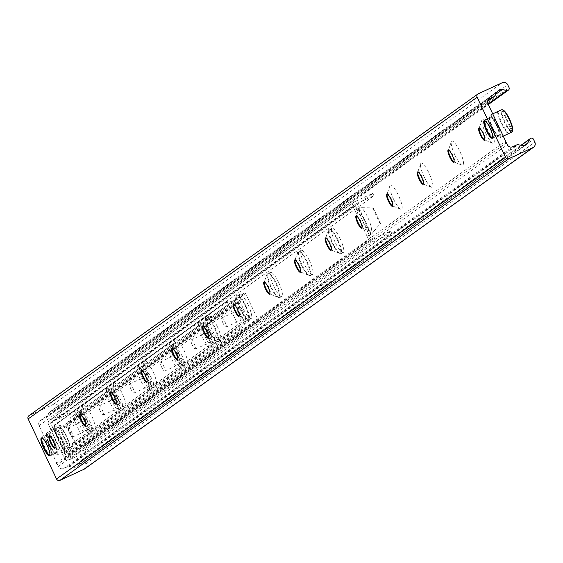 <?xml version="1.0" encoding="UTF-8"?>
<svg xmlns="http://www.w3.org/2000/svg" width="563" height="563" viewBox="0 0 563 563"><rect width="100%" height="100%" fill="white"/><g stroke="black" fill="none" stroke-linecap="round" stroke-linejoin="round"><path stroke-width="0.42" stroke-dasharray="2.81 2.11" d="M496.411 125.232A9.705 2.196 -114.7 0 0 490.535 117.716A9.705 2.196 -114.7 0 0 492.787 127.836A9.705 2.196 -114.7 0 0 498.656 135.352A9.705 2.196 -114.7 0 0 496.411 125.232M53.584 442.525A9.705 2.196 -114.7 0 0 47.707 435.009A9.705 2.196 -114.7 0 0 49.952 445.129A9.705 2.196 -114.7 0 0 55.828 452.638A9.705 2.196 -114.7 0 0 53.584 442.525M55.8 440.942A13.336 3.019 -114.7 0 0 63.084 451.23A13.336 3.019 -114.7 0 0 61.029 437.887A13.336 3.019 -114.7 0 0 52.225 427.662A13.336 3.019 -114.7 0 0 55.8 440.942M49.431 435.924A6.77 1.534 65.3 0 1 49.65 435.678A6.77 1.534 65.3 0 1 53.872 441.188A6.77 1.534 65.3 0 1 55.315 447.979A6.77 1.534 65.3 0 1 54.991 447.986M86.498 418.942A13.336 3.019 -114.7 0 0 93.782 429.231A13.336 3.019 -114.7 0 0 91.727 415.895A13.336 3.019 -114.7 0 0 82.923 405.663A13.336 3.019 -114.7 0 0 86.498 418.942M80.129 413.925A6.77 1.534 65.3 0 1 80.347 413.685A6.77 1.534 65.3 0 1 84.57 419.196A6.77 1.534 65.3 0 1 86.012 425.98A6.77 1.534 65.3 0 1 85.689 425.987M117.195 396.95A13.336 3.019 -114.7 0 0 124.486 407.239A13.336 3.019 -114.7 0 0 122.431 393.896A13.336 3.019 -114.7 0 0 113.627 383.67A13.336 3.019 -114.7 0 0 117.195 396.95M110.827 391.932A6.77 1.534 65.3 0 1 111.045 391.686A6.77 1.534 65.3 0 1 115.274 397.196A6.77 1.534 65.3 0 1 116.71 403.988A6.77 1.534 65.3 0 1 116.386 403.995M147.893 374.951A13.336 3.019 -114.7 0 0 155.184 385.24A13.336 3.019 -114.7 0 0 153.129 371.904A13.336 3.019 -114.7 0 0 144.325 361.671A13.336 3.019 -114.7 0 0 147.893 374.951M141.524 369.933A6.77 1.534 65.3 0 1 141.742 369.687A6.77 1.534 65.3 0 1 145.972 375.204A6.77 1.534 65.3 0 1 147.415 381.988A6.77 1.534 65.3 0 1 147.084 381.995M178.591 352.959A13.336 3.019 -114.7 0 0 185.881 363.248A13.336 3.019 -114.7 0 0 183.827 349.904A13.336 3.019 -114.7 0 0 175.023 339.679A13.336 3.019 -114.7 0 0 178.591 352.959M172.229 347.941A6.77 1.534 65.3 0 1 172.447 347.695A6.77 1.534 65.3 0 1 176.669 353.205A6.77 1.534 65.3 0 1 178.112 359.996A6.77 1.534 65.3 0 1 177.781 360.003M209.288 330.96A13.336 3.019 -114.7 0 0 216.579 341.248A13.336 3.019 -114.7 0 0 214.524 327.912A13.336 3.019 -114.7 0 0 205.72 317.68A13.336 3.019 -114.7 0 0 209.288 330.96M202.926 325.942A6.77 1.534 65.3 0 1 203.144 325.695A6.77 1.534 65.3 0 1 207.367 331.213A6.77 1.534 65.3 0 1 208.81 337.997A6.77 1.534 65.3 0 1 208.486 338.004M239.993 308.96A13.336 3.019 -114.7 0 0 247.277 319.256A13.336 3.019 -114.7 0 0 245.222 305.913A13.336 3.019 -114.7 0 0 236.418 295.688A13.336 3.019 -114.7 0 0 239.993 308.96M233.624 303.95A6.77 1.534 65.3 0 1 233.842 303.703A6.77 1.534 65.3 0 1 238.065 309.214A6.77 1.534 65.3 0 1 239.507 316.005A6.77 1.534 65.3 0 1 239.184 316.012M270.69 286.968A13.336 3.019 -114.7 0 0 277.974 297.257A13.336 3.019 -114.7 0 0 275.919 283.921A13.336 3.019 -114.7 0 0 267.115 273.688A13.336 3.019 -114.7 0 0 270.69 286.968M264.321 281.95A6.77 1.534 65.3 0 1 264.54 281.704A6.77 1.534 65.3 0 1 268.769 287.221A6.77 1.534 65.3 0 1 270.205 294.006A6.77 1.534 65.3 0 1 269.881 294.013M301.388 264.969A13.336 3.019 -114.7 0 0 308.679 275.258A13.336 3.019 -114.7 0 0 306.624 261.922A13.336 3.019 -114.7 0 0 297.82 251.696A13.336 3.019 -114.7 0 0 301.388 264.969M295.019 259.958A6.77 1.534 65.3 0 1 295.237 259.712A6.77 1.534 65.3 0 1 299.467 265.222A6.77 1.534 65.3 0 1 300.902 272.013A6.77 1.534 65.3 0 1 300.579 272.02M332.086 242.977A13.336 3.019 -114.7 0 0 339.376 253.266A13.336 3.019 -114.7 0 0 337.321 239.922A13.336 3.019 -114.7 0 0 328.518 229.697A13.336 3.019 -114.7 0 0 332.086 242.977M325.724 237.959A6.77 1.534 65.3 0 1 325.942 237.713A6.77 1.534 65.3 0 1 330.164 243.23A6.77 1.534 65.3 0 1 331.607 250.014A6.77 1.534 65.3 0 1 331.276 250.021M362.783 220.977A13.336 3.019 -114.7 0 0 370.074 231.266A13.336 3.019 -114.7 0 0 368.019 217.93A13.336 3.019 -114.7 0 0 359.215 207.698A13.336 3.019 -114.7 0 0 362.783 220.977M356.421 215.96A6.77 1.534 65.3 0 1 356.639 215.72A6.77 1.534 65.3 0 1 360.862 221.231A6.77 1.534 65.3 0 1 362.305 228.022A6.77 1.534 65.3 0 1 361.974 228.029M393.481 198.985A13.336 3.019 -114.7 0 0 400.772 209.274A13.336 3.019 -114.7 0 0 398.717 195.931A13.336 3.019 -114.7 0 0 389.913 185.706A13.336 3.019 -114.7 0 0 393.481 198.985M387.119 193.968A6.77 1.534 65.3 0 1 387.337 193.721A6.77 1.534 65.3 0 1 391.559 199.232A6.77 1.534 65.3 0 1 393.002 206.023A6.77 1.534 65.3 0 1 392.678 206.03M424.185 176.986A13.336 3.019 -114.7 0 0 431.469 187.275A13.336 3.019 -114.7 0 0 429.414 173.939A13.336 3.019 -114.7 0 0 420.61 163.706A13.336 3.019 -114.7 0 0 424.185 176.986M417.816 171.968A6.77 1.534 65.3 0 1 418.035 171.729A6.77 1.534 65.3 0 1 422.257 177.239A6.77 1.534 65.3 0 1 423.7 184.031A6.77 1.534 65.3 0 1 423.376 184.031M454.883 154.994A13.336 3.019 -114.7 0 0 462.174 165.283A13.336 3.019 -114.7 0 0 460.112 151.94A13.336 3.019 -114.7 0 0 451.315 141.714A13.336 3.019 -114.7 0 0 454.883 154.994M448.514 149.976A6.77 1.534 65.3 0 1 448.732 149.73A6.77 1.534 65.3 0 1 452.962 155.24A6.77 1.534 65.3 0 1 454.397 162.031A6.77 1.534 65.3 0 1 454.074 162.038M485.58 132.995A13.336 3.019 -114.7 0 0 492.871 143.284A13.336 3.019 -114.7 0 0 490.816 129.947A13.336 3.019 -114.7 0 0 482.012 119.715A13.336 3.019 -114.7 0 0 485.58 132.995M479.212 127.977A6.77 1.534 65.3 0 1 479.43 127.738A6.77 1.534 65.3 0 1 483.659 133.248A6.77 1.534 65.3 0 1 485.102 140.039A6.77 1.534 65.3 0 1 484.771 140.039M28.959 415.67A2.667 2.597 -125.6 0 1 29.375 415.431L53.337 404.389A4.103 3.997 -125.6 0 1 58.721 406.423L60.079 409.301A2.055 1.999 -125.6 0 1 57.94 412.137L53.344 411.264A5.13 4.99 54.4 0 0 48.137 413.664L45.955 417.535A2.055 1.999 -125.6 0 1 45.075 418.351L40.937 420.258A4.103 3.997 54.4 0 0 39.058 425.635L56.645 462.828L505.609 141.144M56.645 462.828A1.027 0.999 54.4 0 0 57.398 464.44L506.369 142.749M57.398 464.44L58.334 466.417A4.103 3.997 54.4 0 0 63.718 468.451L67.856 466.544A2.055 1.999 -125.6 0 1 69.052 466.396L73.464 467.234A5.13 4.99 54.4 0 0 78.672 464.841L80.945 460.801A2.055 1.999 -125.6 0 1 84.52 460.998L85.879 463.884A4.103 3.997 -125.6 0 1 84.64 468.888M90.46 422.869A8.206 1.858 -114.7 0 0 85.189 416.894A8.206 1.858 -114.7 0 0 87.237 424.748A8.206 1.858 -114.7 0 0 91.875 431.399A8.206 1.858 -114.7 0 0 90.46 422.869M87.068 424.579A5.046 1.14 65.3 0 1 88.236 429.843A5.046 1.14 65.3 0 1 87.941 429.829A5.046 1.14 65.3 0 1 85.182 425.938A5.046 1.14 65.3 0 1 83.831 420.913A5.046 1.14 65.3 0 1 84.014 420.674A5.046 1.14 65.3 0 1 87.068 424.579M69.552 433.137A5.046 1.14 65.3 0 1 68.383 427.88A5.046 1.14 65.3 0 1 71.536 431.983A5.046 1.14 65.3 0 1 72.606 437.043A5.046 1.14 65.3 0 1 69.552 433.137M121.158 400.87A8.206 1.858 -114.7 0 0 115.894 394.902A8.206 1.858 -114.7 0 0 117.934 402.749A8.206 1.858 -114.7 0 0 122.572 409.407A8.206 1.858 -114.7 0 0 121.158 400.87M117.766 402.587A5.046 1.14 65.3 0 1 118.934 407.844A5.046 1.14 65.3 0 1 118.638 407.83A5.046 1.14 65.3 0 1 115.879 403.938A5.046 1.14 65.3 0 1 114.528 398.914A5.046 1.14 65.3 0 1 114.711 398.681A5.046 1.14 65.3 0 1 117.766 402.587M100.249 411.138A5.046 1.14 65.3 0 1 99.088 405.881A5.046 1.14 65.3 0 1 102.234 409.991A5.046 1.14 65.3 0 1 103.303 415.044A5.046 1.14 65.3 0 1 100.249 411.138M151.855 378.878A8.206 1.858 -114.7 0 0 146.591 372.903A8.206 1.858 -114.7 0 0 148.632 380.757A8.206 1.858 -114.7 0 0 153.27 387.407A8.206 1.858 -114.7 0 0 151.855 378.878M148.463 380.588A5.046 1.14 65.3 0 1 149.631 385.852A5.046 1.14 65.3 0 1 149.336 385.831A5.046 1.14 65.3 0 1 146.577 381.939A5.046 1.14 65.3 0 1 145.226 376.921A5.046 1.14 65.3 0 1 145.409 376.682A5.046 1.14 65.3 0 1 148.463 380.588M130.954 389.146A5.046 1.14 65.3 0 1 129.786 383.882A5.046 1.14 65.3 0 1 132.931 387.991A5.046 1.14 65.3 0 1 134.008 393.051A5.046 1.14 65.3 0 1 130.954 389.146M182.553 356.879A8.206 1.858 -114.7 0 0 177.289 350.911A8.206 1.858 -114.7 0 0 179.337 358.758A8.206 1.858 -114.7 0 0 183.967 365.415A8.206 1.858 -114.7 0 0 182.553 356.879M179.168 358.596A5.046 1.14 65.3 0 1 180.329 363.853A5.046 1.14 65.3 0 1 180.033 363.839A5.046 1.14 65.3 0 1 177.275 359.947A5.046 1.14 65.3 0 1 175.93 354.922A5.046 1.14 65.3 0 1 176.113 354.69A5.046 1.14 65.3 0 1 179.168 358.596M161.651 367.146A5.046 1.14 65.3 0 1 160.483 361.889A5.046 1.14 65.3 0 1 163.629 365.992A5.046 1.14 65.3 0 1 164.706 371.052A5.046 1.14 65.3 0 1 161.651 367.146M213.25 334.886A8.206 1.858 -114.7 0 0 207.986 328.912A8.206 1.858 -114.7 0 0 210.034 336.765A8.206 1.858 -114.7 0 0 214.672 343.416A8.206 1.858 -114.7 0 0 213.25 334.886M209.865 336.597A5.046 1.14 65.3 0 1 211.034 341.854A5.046 1.14 65.3 0 1 210.731 341.84A5.046 1.14 65.3 0 1 207.979 337.948A5.046 1.14 65.3 0 1 206.628 332.93A5.046 1.14 65.3 0 1 206.811 332.691A5.046 1.14 65.3 0 1 209.865 336.597M192.349 345.154A5.046 1.14 65.3 0 1 191.181 339.89A5.046 1.14 65.3 0 1 194.326 344A5.046 1.14 65.3 0 1 195.403 349.06A5.046 1.14 65.3 0 1 192.349 345.154M243.955 312.887A8.206 1.858 -114.7 0 0 238.684 306.919A8.206 1.858 -114.7 0 0 240.732 314.766A8.206 1.858 -114.7 0 0 245.369 321.424A8.206 1.858 -114.7 0 0 243.955 312.887M240.563 314.604A5.046 1.14 65.3 0 1 241.731 319.861A5.046 1.14 65.3 0 1 241.436 319.847A5.046 1.14 65.3 0 1 238.677 315.956A5.046 1.14 65.3 0 1 237.326 310.931A5.046 1.14 65.3 0 1 237.509 310.699A5.046 1.14 65.3 0 1 240.563 314.604M223.047 323.155A5.046 1.14 65.3 0 1 221.878 317.898A5.046 1.14 65.3 0 1 225.024 322.001A5.046 1.14 65.3 0 1 226.101 327.061A5.046 1.14 65.3 0 1 223.047 323.155M67.342 452.955A0.823 0.802 54.4 0 0 68.77 453.039L72.5 446.417A1.64 1.598 54.4 0 0 72.55 444.918A1.64 1.598 -125.6 0 1 73.042 442.912A1.64 1.598 -125.6 0 1 75.449 443.581A1.64 1.598 54.4 0 0 76.645 444.51L84.183 445.938A0.823 0.802 54.4 0 0 84.661 445.882L85.393 445.544A0.823 0.802 54.4 0 0 85.773 444.467L72.887 417.218A0.823 0.802 54.4 0 0 71.811 416.81L71.079 417.148A0.823 0.802 54.4 0 0 70.727 417.479L66.997 424.101A1.64 1.598 54.4 0 0 66.955 425.6A1.64 1.598 -125.6 0 1 66.455 427.599A1.64 1.598 -125.6 0 1 64.048 426.937A1.64 1.598 54.4 0 0 62.852 426.008L55.322 424.572A0.823 0.802 54.4 0 0 54.463 425.712L67.342 452.955L240.021 329.228A0.823 0.802 54.4 0 0 241.457 329.313L245.179 322.69A1.64 1.598 54.4 0 0 245.229 321.191A1.64 1.598 -125.6 0 1 245.721 319.186A1.64 1.598 -125.6 0 1 248.135 319.847A1.64 1.598 54.4 0 0 249.325 320.776L256.862 322.212A0.823 0.802 54.4 0 0 257.34 322.156L258.072 321.818A0.823 0.802 54.4 0 0 258.452 320.741L245.574 293.492A0.823 0.802 54.4 0 0 244.497 293.084L243.758 293.422A0.823 0.802 54.4 0 0 243.406 293.752L239.676 300.368A1.64 1.598 54.4 0 0 239.634 301.874A1.64 1.598 -125.6 0 1 239.134 303.872A1.64 1.598 -125.6 0 1 236.727 303.211A1.64 1.598 54.4 0 0 235.538 302.282L228.001 300.846A0.823 0.802 54.4 0 0 227.142 301.979L240.021 329.228M217.332 326.646A13.336 3.019 -114.7 0 0 209.26 316.322A13.336 3.019 -114.7 0 0 212.096 329.693A13.336 3.019 -114.7 0 0 220.422 340.545A13.336 3.019 -114.7 0 0 217.332 326.646M215.066 327.694A13.336 3.019 65.3 0 1 218.148 341.593A13.336 3.019 65.3 0 1 209.83 330.734A13.336 3.019 65.3 0 1 206.987 317.363A13.336 3.019 65.3 0 1 215.066 327.694M248.03 304.653A13.336 3.019 -114.7 0 0 239.958 294.322A13.336 3.019 -114.7 0 0 242.794 307.694A13.336 3.019 -114.7 0 0 251.119 318.552A13.336 3.019 -114.7 0 0 248.03 304.653M245.764 305.695A13.336 3.019 65.3 0 1 248.846 319.601A13.336 3.019 65.3 0 1 240.528 308.742A13.336 3.019 65.3 0 1 237.685 295.371A13.336 3.019 65.3 0 1 245.764 305.695M278.727 282.654A13.336 3.019 -114.7 0 0 270.655 272.323A13.336 3.019 -114.7 0 0 273.491 285.701A13.336 3.019 -114.7 0 0 281.817 296.553A13.336 3.019 -114.7 0 0 278.727 282.654M276.461 283.703A13.336 3.019 65.3 0 1 279.544 297.602A13.336 3.019 65.3 0 1 271.225 286.743A13.336 3.019 65.3 0 1 268.389 273.372A13.336 3.019 65.3 0 1 276.461 283.703M309.432 260.655A13.336 3.019 -114.7 0 0 301.353 250.331A13.336 3.019 -114.7 0 0 304.196 263.702A13.336 3.019 -114.7 0 0 312.514 274.561A13.336 3.019 -114.7 0 0 309.432 260.655M307.159 261.704A13.336 3.019 65.3 0 1 310.248 275.603A13.336 3.019 65.3 0 1 301.923 264.751A13.336 3.019 65.3 0 1 299.087 251.372A13.336 3.019 65.3 0 1 307.159 261.704M340.129 238.663A13.336 3.019 -114.7 0 0 332.05 228.332A13.336 3.019 -114.7 0 0 334.894 241.703A13.336 3.019 -114.7 0 0 343.212 252.562A13.336 3.019 -114.7 0 0 340.129 238.663M337.856 239.704A13.336 3.019 65.3 0 1 340.946 253.61A13.336 3.019 65.3 0 1 332.62 242.752A13.336 3.019 65.3 0 1 329.784 229.38A13.336 3.019 65.3 0 1 337.856 239.704M372.819 193.433L371.39 193.989L372.488 196.311L373.916 195.748L372.819 193.433L69.172 410.997L70.269 413.312L373.916 195.748M372.488 196.311L355.689 204.045A1.027 0.999 54.4 0 0 355.225 205.389L357.019 209.19L354.746 210.238L359.877 207.677L373.22 207.846L359.877 207.677M70.269 413.312L51.275 422.166A1.027 0.999 54.4 0 0 50.804 423.51L66.666 457.057A1.027 0.999 -125.6 0 0 68.01 457.564L372.425 239.451A1.027 0.999 -125.6 0 1 371.08 238.937L369.286 235.137L370.841 234.349L358.575 208.401L357.019 209.19M68.067 414.424L66.976 412.109L69.172 410.997M74.633 442.638L66.188 452.842L74.633 442.638L67.264 427.064L53.921 426.895L50.234 428.443L52.598 427.31M50.332 428.352L48.538 424.551A3.589 3.498 -125.6 0 1 50.177 419.843L66.976 412.109M390.314 234.025L391.749 233.469L390.652 231.147L389.223 231.71L390.314 234.025L373.522 241.766L69.108 459.88A3.589 3.498 -125.6 0 1 64.393 458.106L62.599 454.306L64.865 453.257M390.652 231.147L87.005 448.718L88.095 451.033L85.9 452.145L84.802 449.83L87.005 448.718M84.802 449.83L68.01 457.564M389.223 231.71L372.425 239.451M391.749 233.469L88.095 451.033M209.542 332.226A13.336 3.019 -114.7 0 0 201.47 321.902A13.336 3.019 -114.7 0 0 204.306 335.274A13.336 3.019 -114.7 0 0 212.631 346.132A13.336 3.019 -114.7 0 0 209.542 332.226M207.275 333.275A13.336 3.019 65.3 0 1 210.358 347.174A13.336 3.019 65.3 0 1 202.04 336.315A13.336 3.019 65.3 0 1 199.196 322.944A13.336 3.019 65.3 0 1 207.275 333.275M178.844 354.226A13.336 3.019 -114.7 0 0 170.772 343.894A13.336 3.019 -114.7 0 0 173.608 357.266A13.336 3.019 -114.7 0 0 181.926 368.125A13.336 3.019 -114.7 0 0 178.844 354.226M176.578 355.267A13.336 3.019 65.3 0 1 179.66 369.173A13.336 3.019 65.3 0 1 171.335 358.314A13.336 3.019 65.3 0 1 168.499 344.943A13.336 3.019 65.3 0 1 176.578 355.267M148.146 376.218A13.336 3.019 -114.7 0 0 140.067 365.894A13.336 3.019 -114.7 0 0 142.911 379.265A13.336 3.019 -114.7 0 0 151.229 390.124A13.336 3.019 -114.7 0 0 148.146 376.218M145.873 377.266A13.336 3.019 65.3 0 1 148.963 391.165A13.336 3.019 65.3 0 1 140.637 380.306A13.336 3.019 65.3 0 1 137.801 366.935A13.336 3.019 65.3 0 1 145.873 377.266M117.449 398.217A13.336 3.019 -114.7 0 0 109.37 387.886A13.336 3.019 -114.7 0 0 112.213 401.257A13.336 3.019 -114.7 0 0 120.531 412.116A13.336 3.019 -114.7 0 0 117.449 398.217M115.176 399.258A13.336 3.019 65.3 0 1 118.265 413.165A13.336 3.019 65.3 0 1 109.94 402.306A13.336 3.019 65.3 0 1 107.104 388.934A13.336 3.019 65.3 0 1 115.176 399.258M86.744 420.209A13.336 3.019 -114.7 0 0 78.672 409.885A13.336 3.019 -114.7 0 0 81.508 423.256A13.336 3.019 -114.7 0 0 89.834 434.115A13.336 3.019 -114.7 0 0 86.744 420.209M84.478 421.258A13.336 3.019 65.3 0 1 87.561 435.157A13.336 3.019 65.3 0 1 79.242 424.298A13.336 3.019 65.3 0 1 76.406 410.927A13.336 3.019 65.3 0 1 84.478 421.258M372.741 208.19L380.102 223.764L380.581 223.427L371.657 233.969L380.102 223.764M371.657 233.969L370.841 234.349M359.391 208.021L358.575 208.401M373.22 207.846L380.581 223.427M75.111 442.3L67.743 426.719L67.264 427.064M53.921 426.895L67.743 426.719M54.4 426.55L52.556 427.352M66.666 452.504L64.822 453.299M62.599 454.306L66.188 452.842M372.143 233.631L367.013 236.186L369.286 235.137L357.041 209.176M367.013 236.186L368.814 239.986A3.589 3.498 54.4 0 0 373.522 241.766M85.9 452.145L69.108 459.88M371.39 193.989L354.599 201.73A3.589 3.498 54.4 0 0 352.952 206.438L354.746 210.238M54.597 429.161L58.517 427.352L59.192 427.613L69.186 448.746L68.953 449.422L65.604 450.815A51.303 49.924 -125.6 0 1 55.167 428.746L54.597 429.161A51.303 49.924 54.4 0 0 65.026 451.23L65.378 451.097M65.604 450.815L69.523 449.007L69.756 448.331L59.769 427.197L59.094 426.937L54.864 428.858M59.769 427.197L59.094 426.937A12.316 2.787 65.3 0 1 66.321 436.529A12.316 2.787 65.3 0 1 69.523 449.007L69.756 448.331A11.802 2.667 -114.7 0 0 66.68 436.388A11.802 2.667 -114.7 0 0 59.769 427.197M42.169 438.091A9.233 2.09 65.3 0 1 47.686 445.263A9.233 2.09 65.3 0 1 49.896 454.848M48.784 444.707A10.261 2.322 -114.7 0 0 42.57 436.768A10.261 2.322 -114.7 0 0 42.204 437.247A10.261 2.322 -114.7 0 0 44.758 447.057A10.261 2.322 -114.7 0 0 50.55 455.376A10.261 2.322 -114.7 0 0 51.163 455.404A10.261 2.322 -114.7 0 0 48.784 444.707M53.689 442.455A10.261 2.322 65.3 0 1 56.061 453.145A10.261 2.322 65.3 0 1 49.664 444.798A10.261 2.322 65.3 0 1 47.475 434.509A10.261 2.322 65.3 0 1 53.689 442.455M497.692 111.565L501.351 110.059L502.027 110.32L512.013 131.453L511.781 132.129A12.316 2.787 65.3 0 1 504.554 122.537A12.316 2.787 65.3 0 1 501.351 110.059M497.425 111.868A51.303 49.924 54.4 0 0 507.854 133.938M508.431 133.522A51.303 49.924 -125.6 0 1 498.002 111.453M512.59 131.038L502.597 109.905A11.802 2.667 -114.7 0 1 502.766 109.912M485.003 120.799A9.233 2.09 65.3 0 1 490.514 127.977A9.233 2.09 65.3 0 1 492.724 137.555M491.619 127.421A10.261 2.322 -114.7 0 0 485.405 119.476A10.261 2.322 -114.7 0 0 485.032 119.954A10.261 2.322 -114.7 0 0 487.586 129.764A10.261 2.322 -114.7 0 0 493.385 138.083A10.261 2.322 -114.7 0 0 493.99 138.111A10.261 2.322 -114.7 0 0 491.619 127.421M496.517 125.162A10.261 2.322 65.3 0 1 498.888 135.852A10.261 2.322 65.3 0 1 492.491 127.505A10.261 2.322 65.3 0 1 490.303 117.217A10.261 2.322 65.3 0 1 496.517 125.162M29.375 415.431L478.339 93.739M53.337 404.389L502.309 82.698M58.721 406.423L507.692 84.731M60.079 409.301L509.051 87.61M57.94 412.137L488.044 103.965M53.344 411.264L495.848 94.204M48.137 413.664L497.108 91.973M45.955 417.535L494.926 95.844M45.075 418.351L487.755 101.164M40.937 420.258L488.712 99.419M39.058 425.635L488.03 103.944M58.334 466.417L507.305 144.726M63.718 468.451L512.689 146.76M67.856 466.544L516.827 144.853M69.052 466.396L518.023 144.712M73.464 467.234L522.436 145.55M78.672 464.841L524.287 145.55M80.945 460.801L521.247 145.317M84.52 460.998L533.492 139.307M85.879 463.884L534.85 142.193M241.457 329.313L68.77 453.039M245.179 322.69L72.5 446.417M245.229 321.191L72.55 444.918M248.135 319.847L75.449 443.581M249.325 320.776L76.645 444.51M256.862 322.212L84.183 445.938M257.34 322.156L84.661 445.882M258.072 321.818L85.393 445.544M258.452 320.741L85.773 444.467M245.574 293.492L72.887 417.218M244.497 293.084L71.811 416.81M243.758 293.422L71.079 417.148M243.406 293.752L70.727 417.479M239.676 300.368L66.997 424.101M239.634 301.874L66.955 425.6M236.727 303.211L64.048 426.937M235.538 302.282L62.852 426.008M228.001 300.846L55.322 424.572M227.142 301.979L54.463 425.712M355.689 204.045L51.275 422.166M53.584 426.93L65.85 452.877M65.371 453.222L53.105 427.275M50.311 428.366L62.577 454.32M64.851 453.271L52.584 427.324M359.06 208.057L371.327 234.004M367.034 236.171L354.767 210.224M64.393 458.106L368.814 239.986M371.08 238.937L66.666 457.057M50.177 419.843L354.599 201.73M352.952 206.438L48.538 424.551M50.804 423.51L355.225 205.389M59.192 427.613A11.802 2.667 -114.7 0 0 62.268 439.555A11.802 2.667 -114.7 0 0 69.186 448.746M68.953 449.422A12.316 2.787 65.3 0 1 61.719 439.83A12.316 2.787 65.3 0 1 58.517 427.352M54.527 441.969A12.316 2.787 -114.7 0 0 47.067 432.433A12.316 2.787 -114.7 0 0 46.715 432.792A12.316 2.787 -114.7 0 0 50.135 445.72A12.316 2.787 -114.7 0 0 57.377 454.798A12.316 2.787 -114.7 0 0 54.527 441.969M53.978 442.244A11.802 2.667 65.3 0 1 55.026 453.848A11.802 2.667 65.3 0 1 46.3 435.389A11.802 2.667 65.3 0 1 53.978 442.244M502.027 110.32A11.802 2.667 -114.7 0 0 505.102 122.262A11.802 2.667 -114.7 0 0 512.013 131.453M497.354 124.676A12.316 2.787 -114.7 0 0 489.901 115.141A12.316 2.787 -114.7 0 0 489.55 115.499A12.316 2.787 -114.7 0 0 492.97 128.427A12.316 2.787 -114.7 0 0 500.204 137.506A12.316 2.787 -114.7 0 0 497.354 124.676M496.805 124.951A11.802 2.667 65.3 0 1 497.861 136.556A11.802 2.667 65.3 0 1 489.134 118.096A11.802 2.667 65.3 0 1 496.805 124.951M492.308 138.28L498.656 135.352M484.18 120.651L490.535 117.723M49.474 455.566L55.828 452.638M41.352 437.937L47.707 435.009M63.084 451.23L54.914 447.958M52.225 427.662L49.403 435.994M49.65 435.678L49.101 435.931M55.315 447.979L54.773 448.232M93.782 429.231L85.611 425.966M82.923 405.663L80.101 414.002M80.347 413.685L79.805 413.932M86.012 425.98L85.47 426.233M124.479 407.239L116.316 403.967M113.627 383.67L110.798 392.003M111.045 391.686L110.503 391.939M116.71 403.988L116.168 404.241M155.184 385.24L147.013 381.974M144.325 361.671L141.496 370.004M141.742 369.687L141.2 369.94M147.415 381.988L146.866 382.242M185.881 363.248L177.711 359.975M175.023 339.679L172.201 348.011M172.447 347.695L171.898 347.948M178.112 359.996L177.563 360.243M216.579 341.248L208.409 337.983M205.72 317.68L202.898 326.012M203.144 325.695L202.596 325.949M208.81 337.997L208.268 338.25M247.277 319.249L239.106 315.984M236.418 295.688L233.596 304.02M233.842 303.703L233.293 303.957M239.507 316.005L238.965 316.251M277.974 297.257L269.804 293.985M267.115 273.688L264.293 282.021M264.54 281.704L263.998 281.957M270.205 294.006L269.663 294.259M308.672 275.258L300.508 271.992M297.82 251.696L294.991 260.029M295.237 259.712L294.695 259.958M300.909 272.013L300.361 272.26M339.376 253.266L331.206 249.993M328.518 229.697L325.695 238.029M325.935 237.713L325.393 237.966M331.607 250.014L331.058 250.268M370.074 231.266L361.903 228.001M359.215 207.705L356.393 216.037M356.639 215.72L356.09 215.967M362.305 228.022L361.756 228.268M400.772 209.274L392.601 206.002M389.913 185.706L387.091 194.038M387.337 193.721L386.788 193.975M393.002 206.023L392.46 206.276M431.469 187.275L423.299 184.01M420.61 163.713L417.788 172.046M418.035 171.729L417.493 171.975M423.7 184.031L423.158 184.277M462.167 165.283L454.003 162.01M451.308 141.714L448.486 150.047M448.732 149.73L448.19 149.983M454.397 162.031L453.855 162.285M492.871 143.284L484.701 140.018M482.012 119.715L479.183 128.054M479.43 127.738L478.888 127.984M485.102 140.032L484.553 140.286M59.46 411.806L488.311 104.535M49.544 412.088L498.515 90.397M45.392 418.168L487.741 101.22M40.304 420.624L489.268 98.94M77.258 466.41L526.229 144.719M81.508 460.168L520.993 145.275M85.189 416.901L83.831 420.913M91.875 431.399L87.941 429.829M68.383 427.88L84.014 420.674M72.606 437.043L88.236 429.843M115.887 394.902L114.528 398.914M122.572 409.407L118.638 407.83M99.081 405.881L114.711 398.681M103.303 415.044L118.934 407.844M146.591 372.903L145.226 376.921M153.27 387.407L149.336 385.831M129.786 383.882L145.409 376.682M134.008 393.051L149.631 385.852M177.289 350.911L175.93 354.922M183.967 365.415L180.033 363.839M160.483 361.889L176.113 354.69M164.706 371.052L180.329 363.853M207.986 328.912L206.628 332.93M214.665 343.416L210.731 341.84M191.181 339.89L206.811 332.691M195.403 349.06L211.034 341.854M238.684 306.919L237.326 310.931M245.369 321.424L241.428 319.847M221.878 317.898L237.509 310.699M226.101 327.061L241.731 319.861M241.231 329.559L68.545 453.285M245.721 319.186L73.042 442.912M258.206 321.74L85.52 445.467M243.631 293.499L70.952 417.225M239.134 303.872L66.455 427.599M227.389 300.98L54.71 424.706M209.26 316.322L206.987 317.363M220.422 340.545L218.148 341.593M239.958 294.322L237.685 295.371M251.119 318.552L248.846 319.594M270.655 272.33L268.382 273.372M281.817 296.553L279.551 297.602M301.353 250.331L299.087 251.379M312.514 274.561L310.248 275.603M332.05 228.332L329.784 229.38M343.212 252.562L340.946 253.61M201.47 321.902L199.196 322.944M212.631 346.125L210.358 347.174M170.765 343.894L168.499 344.943M181.933 368.125L179.66 369.173M140.067 365.894L137.801 366.935M151.229 390.124L148.963 391.165M109.37 387.886L107.104 388.934M120.531 412.116L118.265 413.165M78.672 409.885L76.399 410.927M89.834 434.115L87.568 435.157M50.234 428.443L62.5 454.397M354.036 202.054L49.621 420.174M355.534 204.137L51.113 422.257M54.963 428.802L46.518 432.954L46.3 435.727L47.728 441.054L51.31 448.802L54.358 453.229L56.011 454.658L57.377 454.798L65.266 451.167M49.833 455.087L50.55 455.376M41.951 437.979L42.204 437.247M47.475 434.509L42.57 436.768M56.061 453.145L51.163 455.404M59.263 426.895L61.909 428.598L63.373 430.498L66.906 436.832L69.446 443.686L69.756 448.788M492.709 113.846L489.353 115.661L489.134 118.441L490.563 123.761L494.138 131.51L497.185 135.936L498.846 137.365L500.204 137.506L503.238 136.112M492.667 137.794L493.385 138.083M484.785 120.686L485.032 119.954M490.303 117.217L485.405 119.476M498.888 135.852L493.99 138.111"/><path stroke-width="0.84" d="M490.056 128.16A9.705 2.196 65.3 0 1 492.301 138.28A9.705 2.196 65.3 0 1 486.249 130.377A9.705 2.196 65.3 0 1 484.187 120.644A9.705 2.196 65.3 0 1 490.056 128.16M47.229 445.453A9.705 2.196 65.3 0 1 49.474 455.566A9.705 2.196 65.3 0 1 43.421 447.669A9.705 2.196 65.3 0 1 41.352 437.937A9.705 2.196 65.3 0 1 47.229 445.453M54.991 447.986A6.77 1.534 65.3 0 1 54.914 447.958A6.77 1.534 65.3 0 1 51.219 442.736A6.77 1.534 65.3 0 1 49.403 435.994A6.77 1.534 65.3 0 1 49.431 435.924M50.67 442.99A6.77 1.534 65.3 0 1 49.108 435.931A6.77 1.534 65.3 0 1 53.33 441.441A6.77 1.534 65.3 0 1 54.773 448.232A6.77 1.534 65.3 0 1 50.67 442.99M85.689 425.987A6.77 1.534 65.3 0 1 85.618 425.966A6.77 1.534 65.3 0 1 81.916 420.737A6.77 1.534 65.3 0 1 80.101 413.995A6.77 1.534 65.3 0 1 80.129 413.925M81.368 420.99A6.77 1.534 65.3 0 1 79.805 413.932A6.77 1.534 65.3 0 1 84.028 419.442A6.77 1.534 65.3 0 1 85.47 426.233A6.77 1.534 65.3 0 1 81.368 420.99M116.386 403.995A6.77 1.534 65.3 0 1 116.316 403.967A6.77 1.534 65.3 0 1 112.614 398.745A6.77 1.534 65.3 0 1 110.798 392.003A6.77 1.534 65.3 0 1 110.827 391.932M112.065 398.998A6.77 1.534 65.3 0 1 110.503 391.939A6.77 1.534 65.3 0 1 114.725 397.45A6.77 1.534 65.3 0 1 116.168 404.241A6.77 1.534 65.3 0 1 112.065 398.998M147.084 381.995A6.77 1.534 65.3 0 1 147.013 381.974A6.77 1.534 65.3 0 1 143.312 376.746A6.77 1.534 65.3 0 1 141.503 370.004A6.77 1.534 65.3 0 1 141.524 369.933M142.77 376.999A6.77 1.534 65.3 0 1 141.2 369.94A6.77 1.534 65.3 0 1 145.423 375.451A6.77 1.534 65.3 0 1 146.866 382.242A6.77 1.534 65.3 0 1 142.77 376.999M177.781 360.003A6.77 1.534 65.3 0 1 177.711 359.975A6.77 1.534 65.3 0 1 174.009 354.753A6.77 1.534 65.3 0 1 172.201 348.011A6.77 1.534 65.3 0 1 172.229 347.941M173.467 355A6.77 1.534 65.3 0 1 171.898 347.948A6.77 1.534 65.3 0 1 176.128 353.458A6.77 1.534 65.3 0 1 177.563 360.25A6.77 1.534 65.3 0 1 173.467 355M208.486 338.004A6.77 1.534 65.3 0 1 208.409 337.983A6.77 1.534 65.3 0 1 204.707 332.754A6.77 1.534 65.3 0 1 202.898 326.012A6.77 1.534 65.3 0 1 202.926 325.942M204.165 333.007A6.77 1.534 65.3 0 1 202.596 325.949A6.77 1.534 65.3 0 1 206.825 331.459A6.77 1.534 65.3 0 1 208.268 338.25A6.77 1.534 65.3 0 1 204.165 333.007M239.184 316.012A6.77 1.534 65.3 0 1 239.106 315.984A6.77 1.534 65.3 0 1 235.411 310.762A6.77 1.534 65.3 0 1 233.596 304.02A6.77 1.534 65.3 0 1 233.624 303.95M234.862 311.008A6.77 1.534 65.3 0 1 233.3 303.95A6.77 1.534 65.3 0 1 237.523 309.467A6.77 1.534 65.3 0 1 238.965 316.251A6.77 1.534 65.3 0 1 234.862 311.008M269.881 294.013A6.77 1.534 65.3 0 1 269.811 293.992A6.77 1.534 65.3 0 1 266.109 288.763A6.77 1.534 65.3 0 1 264.293 282.021A6.77 1.534 65.3 0 1 264.321 281.95M265.56 289.016A6.77 1.534 65.3 0 1 263.998 281.957A6.77 1.534 65.3 0 1 268.22 287.468A6.77 1.534 65.3 0 1 269.663 294.259A6.77 1.534 65.3 0 1 265.56 289.016M300.579 272.02A6.77 1.534 65.3 0 1 300.508 271.992A6.77 1.534 65.3 0 1 296.807 266.771A6.77 1.534 65.3 0 1 294.991 260.029A6.77 1.534 65.3 0 1 295.019 259.958M296.265 267.017A6.77 1.534 65.3 0 1 294.695 259.958A6.77 1.534 65.3 0 1 298.918 265.476A6.77 1.534 65.3 0 1 300.361 272.26A6.77 1.534 65.3 0 1 296.265 267.017M331.276 250.021A6.77 1.534 65.3 0 1 331.206 249.993A6.77 1.534 65.3 0 1 327.504 244.771A6.77 1.534 65.3 0 1 325.695 238.029A6.77 1.534 65.3 0 1 325.724 237.959M326.962 245.025A6.77 1.534 65.3 0 1 325.393 237.966A6.77 1.534 65.3 0 1 329.615 243.476A6.77 1.534 65.3 0 1 331.058 250.268A6.77 1.534 65.3 0 1 326.962 245.025M361.974 228.029A6.77 1.534 65.3 0 1 361.903 228.001A6.77 1.534 65.3 0 1 358.202 222.779A6.77 1.534 65.3 0 1 356.393 216.037A6.77 1.534 65.3 0 1 356.421 215.96M357.66 223.025A6.77 1.534 65.3 0 1 356.09 215.967A6.77 1.534 65.3 0 1 360.32 221.484A6.77 1.534 65.3 0 1 361.756 228.268A6.77 1.534 65.3 0 1 357.66 223.025M392.678 206.03A6.77 1.534 65.3 0 1 392.601 206.002A6.77 1.534 65.3 0 1 388.899 200.78A6.77 1.534 65.3 0 1 387.091 194.038A6.77 1.534 65.3 0 1 387.119 193.968M388.357 201.033A6.77 1.534 65.3 0 1 386.788 193.975A6.77 1.534 65.3 0 1 391.018 199.485A6.77 1.534 65.3 0 1 392.46 206.276A6.77 1.534 65.3 0 1 388.357 201.033M423.376 184.031A6.77 1.534 65.3 0 1 423.299 184.01A6.77 1.534 65.3 0 1 419.604 178.788A6.77 1.534 65.3 0 1 417.788 172.046A6.77 1.534 65.3 0 1 417.816 171.968M419.055 179.034A6.77 1.534 65.3 0 1 417.493 171.975A6.77 1.534 65.3 0 1 421.715 177.493A6.77 1.534 65.3 0 1 423.158 184.277A6.77 1.534 65.3 0 1 419.055 179.034M454.074 162.038A6.77 1.534 65.3 0 1 454.003 162.01A6.77 1.534 65.3 0 1 450.301 156.788A6.77 1.534 65.3 0 1 448.486 150.047A6.77 1.534 65.3 0 1 448.514 149.976M449.753 157.042A6.77 1.534 65.3 0 1 448.19 149.983A6.77 1.534 65.3 0 1 452.413 155.494A6.77 1.534 65.3 0 1 453.855 162.285A6.77 1.534 65.3 0 1 449.753 157.042M484.771 140.039A6.77 1.534 65.3 0 1 484.701 140.018A6.77 1.534 65.3 0 1 480.999 134.789A6.77 1.534 65.3 0 1 479.183 128.054A6.77 1.534 65.3 0 1 479.212 127.977M480.457 135.043A6.77 1.534 65.3 0 1 478.888 127.984A6.77 1.534 65.3 0 1 483.11 133.501A6.77 1.534 65.3 0 1 484.553 140.286A6.77 1.534 65.3 0 1 480.457 135.043M477.121 97.237A2.667 2.597 -125.6 0 1 478.339 93.739L502.309 82.698A4.103 3.997 -125.6 0 1 507.692 84.731L509.051 87.61A2.055 1.999 -125.6 0 1 506.911 90.446L502.316 89.573A5.13 4.99 54.4 0 0 497.108 91.973L494.926 95.844A2.055 1.999 -125.6 0 1 494.047 96.66L489.909 98.567A4.103 3.997 54.4 0 0 488.03 103.944L505.609 141.144A1.027 0.999 54.4 0 0 506.369 142.749L507.305 144.726A4.103 3.997 54.4 0 0 512.689 146.76L516.827 144.853A2.055 1.999 -125.6 0 1 518.023 144.712L522.436 145.55A5.13 4.99 54.4 0 0 527.637 143.15L529.917 139.11A2.055 1.999 -125.6 0 1 533.492 139.307L534.85 142.193A4.103 3.997 -125.6 0 1 532.971 147.569L509.008 158.611A2.667 2.597 -125.6 0 1 505.511 157.288L477.121 97.237L28.15 418.928A2.667 2.597 -125.6 0 1 28.959 415.67L477.924 93.979M533.611 147.203L84.64 468.888A4.103 3.997 -125.6 0 1 84 469.26L60.037 480.302A2.667 2.597 -125.6 0 1 56.539 478.979L28.15 418.928M49.896 454.848A9.233 2.09 65.3 0 1 49.277 454.862A9.233 2.09 65.3 0 1 44.062 447.374A9.233 2.09 65.3 0 1 41.761 438.549A9.233 2.09 65.3 0 1 42.169 438.091M512.013 131.453L511.781 132.129L507.854 133.938L512.358 131.714L512.59 131.038A11.802 2.667 -114.7 0 0 509.656 119.398A11.802 2.667 -114.7 0 0 502.766 109.912M507.854 133.938L508.206 133.811M498.002 111.453L501.922 109.651A12.316 2.787 65.3 0 1 509.156 119.236A12.316 2.787 65.3 0 1 512.358 131.714L512.59 131.038M502.597 109.905L501.922 109.651L502.597 109.905M492.724 137.555A9.233 2.09 65.3 0 1 492.104 137.569A9.233 2.09 65.3 0 1 486.889 130.088A9.233 2.09 65.3 0 1 484.588 121.256A9.233 2.09 65.3 0 1 485.003 120.799M488.044 103.965L506.911 90.446M495.848 94.204L502.316 89.573M487.755 101.164L494.047 96.66M488.712 99.419L489.909 98.567M524.287 145.55L527.637 143.15M521.247 145.317L529.917 139.11M84 469.26L532.971 147.569M60.037 480.302L509.008 158.611M56.539 478.979L505.511 157.288M49.65 435.678L49.101 435.931M55.315 447.979L54.773 448.232M80.347 413.685L79.805 413.932M86.012 425.98L85.47 426.233M111.045 391.686L110.503 391.939M116.71 403.988L116.168 404.241M141.742 369.687L141.2 369.94M147.415 381.988L146.866 382.242M172.447 347.695L171.898 347.948M178.112 359.996L177.563 360.243M203.144 325.695L202.596 325.949M208.81 337.997L208.268 338.25M233.842 303.703L233.293 303.957M239.507 316.005L238.965 316.251M264.54 281.704L263.998 281.957M270.205 294.006L269.663 294.259M295.237 259.712L294.695 259.958M300.909 272.013L300.361 272.26M325.935 237.713L325.393 237.966M331.607 250.014L331.058 250.268M356.639 215.72L356.09 215.967M362.305 228.022L361.756 228.268M387.337 193.721L386.788 193.975M393.002 206.023L392.46 206.276M418.035 171.729L417.493 171.975M423.7 184.031L423.158 184.277M448.732 149.73L448.19 149.983M454.397 162.031L453.855 162.285M479.43 127.738L478.888 127.984M485.102 140.032L484.553 140.286M488.311 104.535L508.431 90.115M487.741 101.22L494.363 96.477M520.993 145.275L530.48 138.477M49.277 454.862L49.833 455.087M41.761 438.549L41.951 437.979M497.791 111.509L492.709 113.846M508.093 133.874L503.238 136.112M492.104 137.569L492.667 137.794M484.588 121.256L484.785 120.686M502.09 109.602L504.744 111.305L506.207 113.205L509.733 119.539L512.274 126.393L512.583 131.496"/></g></svg>
